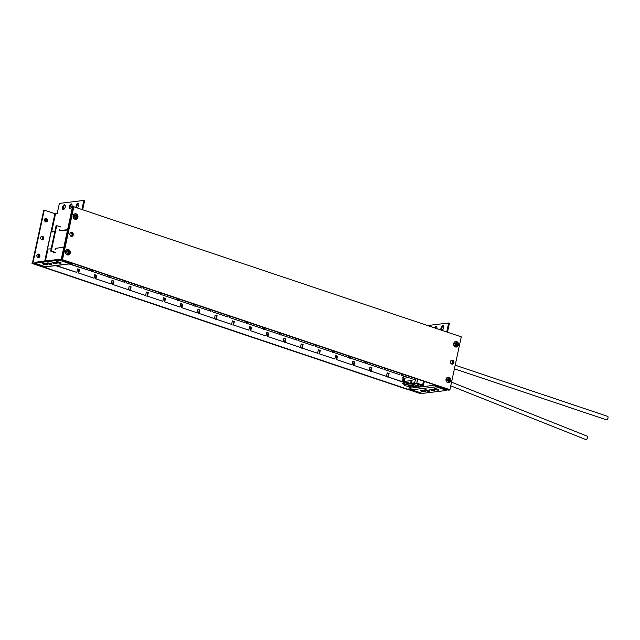 <?xml version="1.0" encoding="UTF-8"?>
<svg xmlns="http://www.w3.org/2000/svg" width="640" height="640" viewBox="0 0 640 640"><rect width="100%" height="100%" fill="white"/><g stroke="black" fill="none" stroke-linecap="round" stroke-linejoin="round"><path stroke-width="0.96" d="M56.248 265.52L76.824 272.432L77.576 268.904L79.488 269.544L78.728 273.072L94.024 278.2L94.776 274.672L96.688 275.32L95.928 278.84L111.224 283.976L111.976 280.448L113.888 281.088L113.128 284.616L128.424 289.752L129.176 286.224L131.088 286.864L130.328 290.384L145.624 295.52L146.376 291.992L148.288 292.632L147.528 296.16L162.824 301.296L163.576 297.768L165.488 298.408L164.728 301.936L180.024 307.064L180.776 303.544L182.688 304.184L181.928 307.704L197.224 312.84L197.976 309.312L199.888 309.952L199.128 313.48L214.424 318.616L215.184 315.088L217.088 315.728L216.328 319.256L231.624 324.384L232.384 320.864L234.288 321.504L233.528 325.024L248.824 330.16L249.584 326.632L251.488 327.272L250.728 330.8L266.024 335.936L266.784 332.408L268.688 333.048L267.936 336.576L283.224 341.704L283.984 338.184L285.888 338.824L285.136 342.344L300.424 347.48L301.184 343.952L303.088 344.592L302.336 348.12L317.624 353.256L318.384 349.728L320.288 350.368L319.536 353.896L334.824 359.024L335.584 355.504L337.488 356.144L336.736 359.664L352.024 364.8L352.784 361.272L354.688 361.912L353.936 365.44L369.224 370.576L369.984 367.048L371.888 367.688L371.136 371.216L386.432 376.352L387.184 372.824L389.096 373.464L388.336 376.992L402.328 381.68L403.504 376.2M60.976 227.048L56.712 225.616L51.272 251L55.536 252.432M353.936 365.44L369.224 370.576M354.688 361.912L354.072 361.992L353.32 365.512M352.728 361.536L354.072 361.992M352.024 364.8L336.736 359.664M337.488 356.144L336.872 356.216L336.12 359.744M335.528 355.76L336.872 356.216M334.824 359.024L319.536 353.896M320.288 350.368L319.672 350.44L318.92 353.968M318.328 349.992L319.672 350.44M317.624 353.256L302.336 348.12M303.088 344.592L302.472 344.672L301.72 348.192M301.128 344.216L302.472 344.672M300.424 347.48L285.136 342.344M285.888 338.824L285.272 338.896L284.52 342.424M283.928 338.448L285.272 338.896M283.224 341.704L267.936 336.576M268.688 333.048L268.072 333.12L267.32 336.648M266.728 332.672L268.072 333.12M266.024 335.936L250.728 330.8M251.488 327.272L250.872 327.352L250.12 330.872M249.528 326.896L250.872 327.352M248.824 330.16L233.528 325.024M234.288 321.504L233.672 321.576L232.92 325.104M232.328 321.128L233.672 321.576M231.624 324.384L216.328 319.256M217.088 315.728L216.472 315.8L215.72 319.328M215.128 315.352L216.472 315.8M214.424 318.616L199.128 313.48M199.888 309.952L199.272 310.032L198.52 313.56M197.92 309.576L199.272 310.032M197.224 312.84L181.928 307.704M182.688 304.184L182.072 304.256L181.32 307.784M180.72 303.808L182.072 304.256M180.024 307.064L164.728 301.936M165.488 298.408L164.872 298.48L164.12 302.008M163.52 298.032L164.872 298.48M162.824 301.296L147.528 296.16M148.288 292.632L147.672 292.712L146.92 296.24M146.32 292.256L147.672 292.712M145.624 295.52L130.328 290.384M131.088 286.864L130.472 286.936L129.712 290.464M129.12 286.488L130.472 286.936M128.424 289.752L113.128 284.616M113.888 281.088L113.272 281.168L112.512 284.688M111.92 280.712L113.272 281.168M111.224 283.976L95.928 278.84M96.688 275.32L96.072 275.392L95.312 278.92M94.72 274.936L96.072 275.392M94.024 278.2L78.728 273.072M79.488 269.544L78.872 269.616L78.112 273.144M77.52 269.168L78.872 269.616M76.824 272.432L55.632 265.6M51.272 251L54.456 252.352M56.712 225.616L56.096 225.696L50.656 251.08M404.864 382.248L401.712 381.76L388.336 376.992M389.096 373.464L388.48 373.536L387.72 377.064M387.128 373.088L388.48 373.536M386.432 376.352L371.136 371.216M371.888 367.688L371.272 367.76L370.52 371.288M369.928 367.312L371.272 367.76M367.688 362.4L367.392 363.8L382.68 368.928L382.984 367.528M384.888 368.168L384.592 369.568L399.888 374.704L400.184 373.304M402.088 373.944L401.792 375.344L415.776 380.04L416.08 378.64M69.696 263.88L90.28 270.784L90.576 269.384M92.48 270.024L92.184 271.424L107.48 276.56L107.776 275.16M109.688 275.8L109.384 277.2L124.68 282.336L124.976 280.936M126.888 281.576L126.584 282.976L141.88 288.104L142.176 286.704M144.088 287.344L143.784 288.744L159.08 293.88L159.376 292.48M161.288 293.12L160.984 294.52L176.28 299.656L176.576 298.256M178.488 298.896L178.184 300.296L193.48 305.424L193.776 304.024M195.688 304.664L195.384 306.064L210.68 311.2L210.976 309.8M212.888 310.44L212.584 311.84L227.88 316.976L228.176 315.576M230.088 316.216L229.784 317.616L245.08 322.744L245.376 321.344M247.288 321.984L246.984 323.384L262.28 328.52L262.576 327.12M264.488 327.76L264.184 329.16L279.48 334.288L279.784 332.888M281.688 333.528L281.384 334.928L296.68 340.064L296.984 338.664M298.888 339.304L298.584 340.704L313.88 345.84L314.184 344.44M316.088 345.08L315.784 346.48L331.08 351.608L331.384 350.208M333.288 350.848L332.984 352.248L348.28 357.384L348.584 355.984M350.488 356.624L350.184 358.024L365.48 363.16L365.784 361.76M367.392 363.8L382.68 368.928M367.128 362.208L366.776 363.872M365.48 363.16L350.184 358.024M349.928 356.44L349.576 358.104M348.28 357.384L332.984 352.248M332.728 350.664L332.376 352.328M331.08 351.608L315.784 346.48M315.528 344.888L315.176 346.552M313.88 345.84L298.584 340.704M298.328 339.12L297.976 340.784M296.68 340.064L281.384 334.928M281.128 333.344L280.776 335.008M279.48 334.288L264.184 329.16M263.928 327.568L263.576 329.232M262.28 328.52L246.984 323.384M246.728 321.8L246.376 323.464M245.08 322.744L229.784 317.616M229.528 316.024L229.168 317.688M227.88 316.976L212.584 311.84M212.328 310.248L211.968 311.912M210.68 311.2L195.384 306.064M195.128 304.48L194.768 306.144M193.48 305.424L178.184 300.296M177.928 298.704L177.568 300.368M176.28 299.656L160.984 294.52M160.728 292.928L160.368 294.592M159.08 293.88L143.784 288.744M143.528 287.16L143.168 288.824M141.88 288.104L126.584 282.976M126.328 281.384L125.968 283.048M124.68 282.336L109.384 277.2M109.128 275.616L108.768 277.272M107.48 276.56L92.184 271.424M91.928 269.84L91.568 271.504M90.28 270.784L69.088 263.952M415.776 380.04L401.792 375.344M401.536 373.76L401.176 375.424M399.888 374.704L384.592 369.568M384.328 367.984L383.976 369.648M441.04 330.048A2.52 1.224 108.6 0 1 441.192 327.416A2.52 1.224 108.6 0 1 442.784 325.64A2.52 1.224 108.6 0 1 443.064 325.664A2.52 1.224 108.6 0 1 443.576 327.912A2.52 1.224 108.6 0 1 442.04 330.384M441.808 330.304A2.52 1.224 108.6 0 1 441.904 327.792A2.52 1.224 108.6 0 1 443.4 325.928M434.576 327.88A2.52 1.224 108.6 0 1 436.008 326.464A2.52 1.224 108.6 0 1 436.296 326.496A2.52 1.224 108.6 0 1 436.824 328.632M435.344 328.136A2.52 1.224 108.6 0 1 436.632 326.752M451.224 360.4A1.84 1.568 -97 0 1 451.664 364.032M451.096 360.496A1.84 1.568 -97 0 1 451.528 363.968L451.456 363.936M448.16 378.448A1.84 1.568 -97 0 1 448.528 381.496M447.888 378.656A1.84 1.568 -97 0 1 448.216 381.352M455.808 342.768A1.84 1.568 -97 0 1 456.176 345.816M455.536 342.976A1.84 1.568 -97 0 1 455.872 345.672M424.976 391.768A2.52 0.496 12.1 0 1 422.16 391.4A2.52 0.496 12.1 0 1 420.432 390.536A2.52 0.496 12.1 0 1 420.808 390.368A2.52 0.496 12.1 0 1 423.624 390.728A2.52 0.496 12.1 0 1 425.36 391.592A2.52 0.496 12.1 0 1 424.976 391.768M424.04 390.848A2.52 0.496 12.1 0 1 421.936 390.4M429.12 391.264A2.52 0.496 12.1 0 1 426.304 390.896A2.52 0.496 12.1 0 1 424.576 390.032A2.52 0.496 12.1 0 1 424.952 389.856A2.52 0.496 12.1 0 1 427.768 390.224A2.52 0.496 12.1 0 1 429.504 391.088A2.52 0.496 12.1 0 1 429.12 391.264M428.184 390.344A2.52 0.496 12.1 0 1 426.08 389.896M438.544 390.112A2.52 0.496 12.1 0 1 435.72 389.744A2.52 0.496 12.1 0 1 433.992 388.88A2.52 0.496 12.1 0 1 434.368 388.712A2.52 0.496 12.1 0 1 437.192 389.072A2.52 0.496 12.1 0 1 438.92 389.936A2.52 0.496 12.1 0 1 438.544 390.112M437.6 389.192A2.52 0.496 12.1 0 1 435.504 388.744M434.4 390.616A2.52 0.496 12.1 0 1 431.576 390.248A2.52 0.496 12.1 0 1 429.848 389.384A2.52 0.496 12.1 0 1 430.224 389.216A2.52 0.496 12.1 0 1 433.048 389.584A2.52 0.496 12.1 0 1 434.776 390.448A2.52 0.496 12.1 0 1 434.4 390.616M433.456 389.704A2.52 0.496 12.1 0 1 431.36 389.248M447.496 332.216L449.416 323.24L448.656 322.984L446.736 331.96M409.856 389.872L411.176 389.416M427.64 325.552L448.656 322.984M436.864 385.616L436.728 386.24L435.296 386.416L436.056 386.672L438.112 386.592L448.776 390.176L449.928 389.72L461.264 336.84L73.824 206.792L62.488 259.68L449.928 389.72M409.816 390.048L420.472 393.624L420.648 392.808M409.368 386.632L408.704 389.728L420.472 393.624M436.728 386.24L449.256 390.112M408.704 389.728L409.552 386.648M435.56 385.176L435.296 386.416M411.04 387.328L410.872 388.112A1.376 1.176 83 0 0 411.736 389.816L422.392 393.392L446.856 390.408L436.192 386.832A1.376 1.176 -97 0 1 435.776 386.576M411.112 389.712L410.352 389.456L410.824 387.256M410.352 389.456L408.912 389.632L44.584 267.336M435.384 385.976A1.376 1.176 -97 0 1 435.336 385.12L435.344 385.104M447.032 389.584L446.856 390.408M78.592 203.368A2.52 1.224 -71.4 0 0 77.048 205.36A2.52 1.224 -71.4 0 0 77.08 207.88A2.52 1.224 -71.4 0 0 78.736 205.488A2.52 1.224 -71.4 0 0 78.256 203.104A2.52 1.224 -71.4 0 0 77.968 203.08A2.52 1.224 -71.4 0 0 76.336 204.984A2.52 1.224 -71.4 0 0 76.32 207.632M63.368 209.568A2.52 1.224 -71.4 0 0 65.136 207.264A2.52 1.224 -71.4 0 0 64.688 204.76A2.52 1.224 -71.4 0 0 64.408 204.736A2.52 1.224 -71.4 0 0 62.64 207.04A2.52 1.224 -71.4 0 0 63.088 209.544A2.52 1.224 -71.4 0 0 63.368 209.568M70.144 208.744A2.52 1.224 -71.4 0 0 71.912 206.44A2.52 1.224 -71.4 0 0 71.464 203.936A2.52 1.224 -71.4 0 0 71.176 203.912A2.52 1.224 -71.4 0 0 69.416 206.208A2.52 1.224 -71.4 0 0 69.856 208.712A2.52 1.224 -71.4 0 0 70.144 208.744M68.224 253.68A1.84 1.568 83 0 0 67.672 250.648M67.784 253.688A1.84 1.568 83 0 0 67.432 250.792M75.872 218A1.84 1.568 83 0 0 75.504 215.016M75.432 218.008A1.84 1.568 83 0 0 75.08 215.112M71.088 236.296A1.84 1.568 83 0 0 70.744 232.632A1.84 1.568 83 0 0 70.64 232.648M71.024 236.264A1.84 1.568 83 0 0 70.584 232.696M42.168 239.808A1.84 1.568 83 0 0 41.728 236.2M43.712 238.48A1.84 1.568 83 0 0 40.664 237.464A1.84 1.568 83 0 0 43.712 238.48M38.344 257.648A1.84 1.568 83 0 0 37.904 254.04M39.888 256.32A1.84 1.568 83 0 0 36.84 255.304A1.84 1.568 83 0 0 39.888 256.32M45.992 221.968A1.84 1.568 83 0 0 45.552 218.36A2.024 1.72 83 0 1 46.48 219.392M47.536 220.64A1.84 1.568 83 0 0 44.488 219.624A1.84 1.568 83 0 0 47.536 220.64M56.616 261.808A2.52 0.496 12.1 0 1 59.432 262.168A2.52 0.496 12.1 0 1 61.168 263.032A2.52 0.496 12.1 0 1 60.784 263.208A2.52 0.496 12.1 0 1 57.968 262.84A2.52 0.496 12.1 0 1 56.24 261.976A2.52 0.496 12.1 0 1 56.616 261.808M52.472 262.312A2.52 0.496 12.1 0 1 55.288 262.68A2.52 0.496 12.1 0 1 57.024 263.536A2.52 0.496 12.1 0 1 56.64 263.712A2.52 0.496 12.1 0 1 53.824 263.344A2.52 0.496 12.1 0 1 52.096 262.48A2.52 0.496 12.1 0 1 52.472 262.312M43.048 263.464A2.52 0.496 12.1 0 1 45.872 263.824A2.52 0.496 12.1 0 1 47.6 264.688A2.52 0.496 12.1 0 1 47.224 264.864A2.52 0.496 12.1 0 1 44.4 264.496A2.52 0.496 12.1 0 1 42.672 263.632A2.52 0.496 12.1 0 1 43.048 263.464M47.192 262.952A2.52 0.496 12.1 0 1 50.016 263.32A2.52 0.496 12.1 0 1 51.744 264.184A2.52 0.496 12.1 0 1 51.368 264.352A2.52 0.496 12.1 0 1 48.544 263.992A2.52 0.496 12.1 0 1 46.816 263.128A2.52 0.496 12.1 0 1 47.192 262.952M54.912 231.216L51.208 231.64L47.472 249.064L51.136 248.848M59.96 226.704L60.048 226.296L59.088 226.416M67.608 229.664L59.872 230.608L59.4 229.296M45.568 266.784L43.48 266.976L32.816 263.4L44.248 210.088L54.912 213.672L57.208 213.56L59.384 203.408L83.848 200.424L81.904 209.504M51.944 231.576L52.688 231.928L51.928 231.672M54.84 231.576L52.704 231.832M59.872 230.608L67.536 230.024M72.304 263.256L61.6 259.888L71.776 263.52L70.48 263.856L70.632 263.136M61.6 259.888L73.024 206.576L73.704 206.808M73.024 206.576L72.544 206.64L61.12 259.944M82.664 209.76L84.608 200.68L83.848 200.424M44.248 210.088L43.768 210.152L32.344 263.456L43 267.032L45.544 266.904M52.688 231.928L51.168 231.824M65.024 205.024A2.52 1.224 -71.4 0 0 63.488 207.016A2.52 1.224 -71.4 0 0 63.512 209.536M71.8 204.2A2.52 1.224 -71.4 0 0 70.256 206.192A2.52 1.224 -71.4 0 0 70.288 208.712M67.088 251.192L67.768 251.104M55.016 249.744L56.088 248.24L63.832 247.296M53.504 252.032L53.32 252.872L54.376 252.744L54.52 252.088M72.256 263.464L72.68 263.936L70.48 263.856M32.816 263.4L32.344 263.456M46.392 266.72L46.304 267.152M54.264 252.288L54.16 252.768M59.848 262.288A2.52 0.496 12.1 0 1 57.744 261.84M55.704 262.792A2.52 0.496 12.1 0 1 53.6 262.344M46.28 263.944A2.52 0.496 12.1 0 1 44.184 263.496M50.424 263.44A2.52 0.496 12.1 0 1 48.328 262.992M59.392 259.296L34.928 262.28L34.736 263.168L45.4 266.744A1.376 1.176 83 0 0 45.848 266.792L70.312 263.808A1.376 1.176 -97 0 1 69.864 263.76L59.2 260.176L59.392 259.296L61.136 259.88M34.736 263.168L59.2 260.176M38.312 257.64A2.024 1.72 83 0 0 38.96 256.424M45.864 221.952A2.024 1.72 83 0 0 46.632 220.64M42.088 239.8A2.024 1.72 83 0 0 41.656 236.224M38.808 255.176A2.024 1.72 83 0 0 37.76 254.088M43.696 210.472L32.36 263.352M32 263.4L408.816 389.88M453.848 362.688A2.024 1.72 -97 0 1 450.496 361.568A2.024 1.72 -97 0 1 453.848 362.688M452.104 364.144A2.024 1.72 83 0 0 451.624 360.192M73.256 234.944A2.024 1.72 -97 0 1 69.904 233.824A2.024 1.72 -97 0 1 73.256 234.944M71.52 236.4A2.024 1.72 83 0 0 71.032 232.448M68.832 252.76A2.024 1.72 83 0 0 68.472 251.136M457.096 344.704A2.024 1.72 83 0 0 457.088 344.032M449.424 380.504A2.024 1.72 83 0 0 449.056 378.88M76.512 216.96A2.024 1.72 83 0 0 76.504 216.28M73.824 206.792L73.208 206.864L61.872 259.752L62.488 259.68M61.872 259.752L449.312 389.792M403.304 376.136A1.84 0.896 108.6 0 1 402.016 377.808M412.696 384.984L411.728 384.896L412.696 384.984M417.752 386.048L411.16 386.848L404.848 385.744L404.488 384.608L415.984 383.328L414.552 382.848L411.504 383.224L412.088 380.472L404.304 381.424L405.008 378.104L408.072 377.736M411.608 385.272L413.752 385.48L411.608 385.272M413.744 385.416L410.984 384.832M408.608 385.632L410.76 385.84L408.608 385.632M410.752 385.784L407.992 385.192M417.248 385.016L418.968 385.184L417.248 385.016M409.696 383.232L404.304 381.424M424.416 381.44L423.12 385.72L419.808 386.008M415.392 380.088L414.552 382.848M410.504 383.136L410.784 381.848A2.232 0.44 12.1 0 1 411.824 381.696M405.856 381.36L404.144 383.504L404.864 383.744M415.48 383.392L411.504 383.224M423.12 385.72L422.56 385.536M402.776 379.592L404.744 379.352M405.144 381.704L404.264 382.952L402.536 383.16L402.416 383.712L404.144 383.504M404.864 378.784L402.896 379.024M402.416 383.712L404.624 384.456M411.528 383.08L406.672 383.672L407.912 384.088M411.92 385.256L412.488 385.184M406.672 383.672L411.544 383.008M412.448 383.536L404.488 384.608M417.616 379.16L416.744 383.232L415.984 383.328M423.6 381.168L422.328 385.704L418.224 386.2L412.512 384.288L412.608 383.84L415.456 383.496M422.328 385.704L416.616 383.784L412.512 384.288M416.616 383.784L417.888 379.248M422.76 385.104L417.048 383.184M406.488 384.264L404.72 384A1.8 0.88 108.6 0 1 404.792 384.472M410.344 385.848L409.552 385.296M404.616 384.496L404.72 384M405.6 382.232L402.648 381.768L401.976 381.016L404.928 381.488M404.944 382.096L402.368 381.488M402.432 381.168L404.304 381.416M402.688 379.992A2.76 0.544 12.1 0 1 404.536 380.312M68.184 254.952A2.76 2.344 -97 0 1 68.088 254.96A2.76 2.344 -97 0 1 67.192 254.872A2.76 2.344 -97 0 1 65.408 251.976A2.76 2.344 -97 0 1 67.424 249.488A2.76 2.344 -97 0 1 67.512 249.48M70.048 252.776L67.792 254.264L66.424 251.56L68.688 250.064L70.048 252.776M67.904 253.736A1.64 1.392 -97 0 1 68.576 250.592A1.64 1.392 -97 0 1 67.904 253.736M68.056 253.776A1.64 1.392 83 0 0 67.824 250.688M75.832 219.272A2.76 2.344 -97 0 1 75.744 219.28A2.76 2.344 -97 0 1 74.84 219.192A2.76 2.344 -97 0 1 73.056 216.296A2.76 2.344 -97 0 1 75.072 213.808A2.76 2.344 -97 0 1 75.168 213.8M77.696 217.096L75.44 218.584L74.072 215.88L76.336 214.392L77.696 217.096M75.704 218.096A1.64 1.392 83 0 0 75.32 214.968M75.552 218.056A1.64 1.392 -97 0 1 76.224 214.92A1.64 1.392 -97 0 1 75.552 218.056M45.296 218.472A1.72 1.464 -97 0 1 45.552 221.864M45.176 218.544A1.64 1.392 -97 0 1 45.424 221.8M45.216 221.672A1.64 1.392 83 0 0 44.928 218.76M37.496 254.248A1.72 1.464 -97 0 1 38.056 257.592M37.384 254.336A1.64 1.392 -97 0 1 37.92 257.552M37.624 257.392A1.64 1.392 83 0 0 37.208 254.52M456.416 347.016A2.76 2.344 -97 0 1 456.328 347.024A2.76 2.344 -97 0 1 455.424 346.936A2.76 2.344 -97 0 1 453.64 344.04A2.76 2.344 -97 0 1 455.656 341.552A2.76 2.344 -97 0 1 455.752 341.544M458.288 344.84L456.024 346.328L454.664 343.624L456.92 342.136L458.288 344.84M456.288 345.84A1.64 1.392 83 0 0 455.912 342.712M456.136 345.8A1.64 1.392 -97 0 1 456.808 342.664A1.64 1.392 -97 0 1 456.136 345.8M448.768 382.696A2.76 2.344 -97 0 1 448.68 382.704A2.76 2.344 -97 0 1 448.168 382.704A2.76 2.344 -97 0 1 445.992 379.952A2.76 2.344 -97 0 1 448.008 377.232A2.76 2.344 -97 0 1 448.104 377.224M450.688 380.16L448.68 382.08L446.96 379.656L448.968 377.736L450.688 380.16M448.72 381.536A1.64 1.392 -97 0 1 448.928 378.288A1.64 1.392 -97 0 1 448.72 381.536M448.64 381.52A1.64 1.392 83 0 0 448.256 378.392M450.76 385.824L585.832 439.576A1.84 0.88 -68.3 0 0 587.472 437.752A1.84 0.88 -68.3 0 0 587.192 436.16L451.544 382.176M454.408 368.808L606.456 419.84A1.84 0.896 -71.4 0 0 608 417.976A1.84 0.896 -71.4 0 0 607.624 416.352L455.184 365.184M410.872 388.112L435.336 385.12M411.736 389.816L436.192 386.832M51.688 231.696L55.528 213.768M47.952 249.12L45.4 261.008M44.256 266.36L44.104 267.072M43.48 266.976L43.656 266.16M44.744 261.088L54.912 213.672M69.864 263.76L45.4 266.744M403.08 378.16L404.872 378.768M402.616 380.328A2.76 0.544 12.1 0 1 404.464 380.648M68.632 249.608A2.76 2.344 -97 0 1 70.288 252.52A2.76 2.344 -97 0 1 68.272 254.944A2.76 2.344 -97 0 1 67.376 254.848A2.76 2.344 -97 0 1 65.592 251.96A2.76 2.344 -97 0 1 67.608 249.464A2.76 2.344 -97 0 1 68.504 249.56M76.28 213.928A2.76 2.344 -97 0 1 77.936 216.848A2.76 2.344 -97 0 1 75.92 219.264A2.76 2.344 -97 0 1 75.024 219.168A2.76 2.344 -97 0 1 73.24 216.28A2.76 2.344 -97 0 1 75.256 213.784A2.76 2.344 -97 0 1 76.16 213.88M456.872 341.672A2.76 2.344 -97 0 1 458.52 344.592A2.76 2.344 -97 0 1 456.512 347.008A2.76 2.344 -97 0 1 455.608 346.912A2.76 2.344 -97 0 1 453.824 344.024A2.76 2.344 -97 0 1 455.84 341.528A2.76 2.344 -97 0 1 456.744 341.624M448.792 377.224A2.76 2.344 -97 0 1 450.88 380.008A2.76 2.344 -97 0 1 448.864 382.688A2.76 2.344 -97 0 1 448.352 382.68A2.76 2.344 -97 0 1 446.176 379.928A2.76 2.344 -97 0 1 448.192 377.208A2.76 2.344 -97 0 1 448.704 377.208M67.424 249.488L68.568 249.56C71.008 251.92 70.912 253.712 68.272 254.944L68.088 254.96M75.072 213.808L76.224 213.888C78.656 216.24 78.56 218.032 75.92 219.264L75.744 219.28M455.656 341.552L456.808 341.632C459.24 343.984 459.144 345.776 456.512 347.008L456.328 347.024M448.008 377.232L448.744 377.208C451.608 379.648 451.648 381.472 448.864 382.688L448.68 382.704M447.584 380.6L448.44 380.944"/></g></svg>
